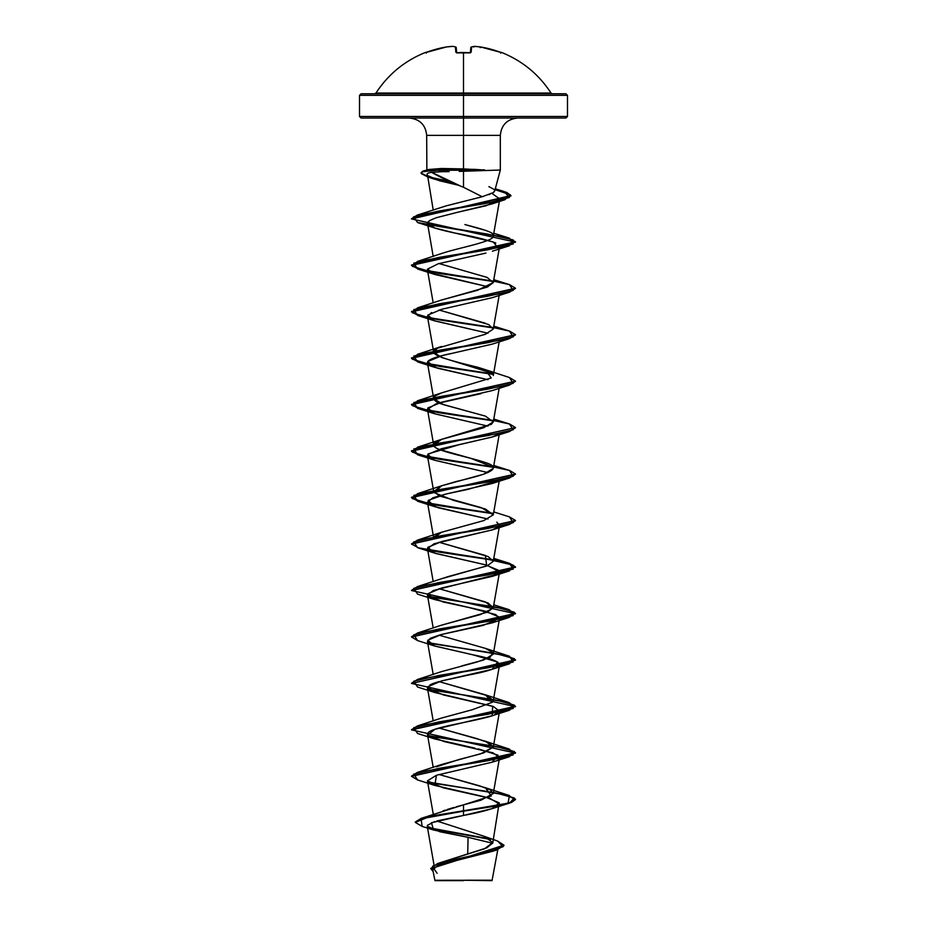 <?xml version="1.0" encoding="UTF-8"?>
<svg xmlns="http://www.w3.org/2000/svg" width="927" height="927" viewBox="0 0 927 927"><rect width="100%" height="100%" fill="white"/><g stroke="black" fill="none" stroke-linecap="round" stroke-linejoin="round"><path stroke-width="1.39" d="M455.389 46.976L456.165 47.671L455.389 46.976L455.852 52.236L457.417 52.688A103.975 96.06 0 0 1 463.5 52.526L463.5 93.059L551.02 93.059C538.877 74.427 522.457 60.915 501.762 52.526L480.626 46.976A103.87 95.597 102.9 0 0 474.288 46.362A103.87 39.594 95.4 0 0 471.611 46.976L471.148 52.236L469.583 52.688A103.975 96.06 180 0 0 463.5 52.526A103.975 96.06 180 0 0 457.417 52.688L455.852 52.236L455.389 46.976A103.87 39.594 -95.4 0 0 452.712 46.362A103.87 95.597 -102.9 0 0 446.374 46.976L425.238 52.526A0.776 0.776 0 0 1 425.864 52.549A0.776 0.776 0 0 0 425.238 52.526L426.756 52.236A103.986 103.592 0 0 1 446.374 46.976A103.87 95.597 77.1 0 1 452.712 46.362A0.776 0.718 -81.8 0 1 452.909 46.362A0.776 0.718 98.2 0 0 452.712 46.362L452.747 46.35A103.87 39.594 84.6 0 1 455.389 46.976A0.776 0.707 -72.6 0 1 455.702 46.999L456.663 52.584L456.235 47.671A0.776 0.765 175 0 0 455.389 46.976L456.235 47.671L456.663 52.665M425.238 52.526C404.543 60.915 388.123 74.427 375.98 93.059L463.5 93.059L463.5 95.342L567.486 95.342L463.5 95.342L463.5 118.042L565.933 118.042L463.5 118.042L463.5 135.377L426.675 135.377C425.609 124.89 419.827 119.108 409.34 118.042M565.933 118.042L567.486 116.478L463.5 116.478L567.486 116.478L567.486 95.342L565.933 93.778L361.067 93.778L463.5 93.778L463.5 93.059L551.02 93.059L552.33 93.778M467.127 880.198L492.028 880.65L463.5 880.256C498.517 880.244 502.167 880.221 467.127 880.198M431.576 178.019L451.078 182.005L429.583 177.486L421.043 172.955L422.654 171.599L438.355 170.232L459.56 170.232L459.56 171.391L459.56 170.232L438.355 170.232L441.658 171.704L449.143 171.646M494.717 190.974L500.325 170.035L463.5 171.252L463.5 187.266L482.214 196.744L493.396 192.549L494.763 190.51M482.214 196.744L446.42 205.782L482.214 196.744L463.5 187.266C450.777 182.295 440.174 177.324 431.669 172.341L441.658 171.704L431.669 172.341L459.838 185.701M463.5 187.266L463.5 171.252L500.163 170.035M463.5 171.252L459.224 171.402M463.5 169.85L463.5 168.911L484.543 170.035L473.349 169.282M500.325 170.035L500.325 135.377L463.5 135.377L463.5 168.911L463.5 135.377L426.675 135.377L426.883 170.846M517.66 118.042C507.173 119.108 501.391 124.89 500.325 135.377L463.5 135.377L463.5 116.478L359.514 116.478L463.5 116.478L463.5 95.342L359.514 95.342L463.5 95.342L463.5 93.778L565.933 93.778M440.568 862.562L486.698 847.892L492.758 843.002L498.772 805.389C493.697 808.738 481.936 812.087 463.5 815.436L431.426 822.724L433.604 830.013L468.077 837.324L467.706 854.091L468.077 837.324L492.689 843.28M442.897 810.986L445.458 810.071M447.15 809.503L453.929 807.463M456.177 806.826L480.904 800.221L493.28 793.547L490.325 789.885L479.56 785.818L439.027 774.497L485.377 787.707L491.31 795.945L463.5 804.833L463.5 810.777L421.217 818.356L415.308 822.017L428.981 816.397L463.5 810.777L428.981 816.791L415.308 822.4L422.167 826.421M436.374 766.838L459.189 759.456L480.487 753.906L493.28 747.092L489.56 743.025L476.895 738.61L439.027 728.043L485.377 741.252L493.28 747.058L483.743 752.863L441.623 764.485L417.567 772.342L487.88 760.719L513.21 754.914L509.421 749.109L428.089 735.563L506.999 748.437L515.493 752.724L411.518 776.142L417.567 772.342M492.608 529.804L434.103 543.767L427.44 548.61L435.771 553.477L486.582 565.088L499.56 571.832L496.942 574.416L433.21 590.557L427.44 595.064L443.025 601.947L468.784 607.498L495.76 614.589L499.56 618.286L483.257 625.343L440.777 634.671L430.348 638.251L427.44 641.519L434.242 645.876L472.654 654.752C490.163 658.1 499.132 661.449 499.549 664.798L493.28 700.65L488.089 695.887L439.027 681.6L485.377 694.81L492.295 702.26L472.307 709.723L441.623 718.031L417.567 725.887L487.869 714.277L513.21 708.471L509.433 702.666L428.089 689.12L506.999 701.982L515.493 706.27L411.518 729.688L417.567 725.887M461.658 665.945L483.442 660.07L493.28 654.195L492.897 652.643L490.035 657.37L476.652 662.11L441.623 671.577L417.579 679.433L487.869 667.822L513.21 662.017L509.433 656.212L428.089 642.666L506.988 655.528L515.493 659.815L411.507 683.431L515.493 660.209L507.081 655.945L484.589 651.681L428.622 643.164L495.447 653.489L514.346 658.657L509.421 663.813L439.131 675.424L413.79 681.229L417.567 687.034L434.844 692.527L427.741 686.722L441.588 680.905L492.167 669.294L497.625 662.029L472.654 654.752L434.844 646.073L427.729 640.267L441.576 634.462L492.167 622.851L499.271 617.046L485.412 611.229L434.833 599.618L427.729 593.813L441.588 588.008L492.156 576.397L499.271 570.592L485.424 564.786L434.833 553.176L427.729 547.37L441.588 541.565L492.167 529.943L498.923 526.548M441.136 625.308L487.463 612.133L493.28 607.741L488.089 602.979L439.027 588.691L485.377 601.901L493.152 608.17L480.383 614.589L441.611 625.134L417.567 632.99L487.88 621.38L513.21 615.574L509.421 609.757L428.077 596.223L506.988 609.085L515.493 613.373L411.518 636.791L417.567 632.99M441.009 578.9L487.428 565.69L493.28 561.298L488.089 556.536L439.027 542.249L485.389 555.458L486.698 566.003L448.32 576.536L417.567 586.536L487.869 574.925L513.21 569.12L509.433 563.315L493.79 558.378M498.378 480.58L468.123 489.329L445.783 494.079L432.944 497.753L427.44 502.167L433.72 538.066L441.53 532.26L483.651 520.65L493.28 514.844L481.275 507.637L439.572 496.026L433.72 491.623L441.53 485.818L483.651 474.207L493.28 468.402L499.166 434.751M493.06 467.115L470.557 458.239L439.027 449.352M480.939 393.662L436.293 403.697L427.44 409.259L433.72 445.18L441.53 439.375L483.651 427.764L493.28 421.947L485.47 416.142L443.349 404.531L433.72 398.726L434.103 397.173M492.33 373.28L441.762 357.521L433.72 352.272L437.405 348.228L485.493 334.207L493.28 329.05L488.656 324.543L439.027 310L485.377 323.21M441.298 300.105L487.127 287.127L493.28 282.596L487.104 277.416L439.027 263.546L486.942 277.358M499.78 198.969L486.2 205.701L456.965 212.434L491.727 204.01L499.78 198.911L491.936 193.419L499.78 198.969L493.28 236.153L492.469 234.067C493.013 232.561 483.813 229.386 464.867 224.554L485.748 230.441M433.233 210.139L427.59 175.562C426.119 173.986 427.474 172.909 431.669 172.341L430.591 172.515M431.82 178.123L439.572 180.753L427.59 175.562L429.224 176.814M439.572 180.753L459.236 185.446L439.572 180.753M428.668 221.252L427.44 222.944L429.908 220.406L436.177 217.752L456.965 212.434L436.177 217.752L429.873 220.429M427.44 222.944C425.875 225.493 434.948 228.842 454.682 232.99L434.833 228.03L427.44 222.944L433.21 256.455M498.378 248.332L493.338 242.005L454.682 232.99C472.851 236.327 486.571 239.676 495.841 243.025M492.399 251.171L509.433 245.771L439.12 257.382L413.79 263.187L417.579 268.992L493.141 281.484L439.386 273.43L419.016 269.409L411.507 265.389L515.493 242.156L411.507 218.934L510.951 195.956L506.756 192.816L495.064 189.676L510.267 194.705L504.844 199.734L438.459 211.136L413.581 216.837L417.567 222.538L487.869 234.149L513.21 239.966L509.433 245.771M427.44 269.873L431.403 273.152L487.973 286.779L434.833 274.473L427.509 269.12L438.228 263.778L485.945 253.071M431.565 312.515L427.44 316.362L433.987 320.638L487.973 333.222L434.833 320.927L427.741 315.122L441.576 309.317L492.156 297.706L509.433 292.214L439.131 303.824L413.79 309.63L417.567 315.447L434.833 320.927M451.287 353.488C437.834 356.258 430.001 358.934 427.764 361.53L427.44 362.816L437.44 368.193L487.961 379.676L434.844 367.382L427.741 361.565L441.588 355.759L492.167 344.149L509.421 338.668L439.131 350.279L413.79 356.084L417.567 361.889L493.129 374.381L439.398 366.339L419.027 362.306L411.507 358.285L515.482 334.867L509.421 338.668M427.44 409.259L434.601 413.743L487.961 426.119L434.844 413.824L427.741 408.019L441.588 402.214L492.167 390.603L509.421 385.111L439.12 396.733L413.79 402.538L417.579 408.343L493.141 420.835M492.608 436.895L458.61 444.844L428.193 453.917L427.44 455.713L435.122 460.371L487.973 472.573L434.833 460.279L427.741 454.473L441.588 448.668L492.156 437.046L498.911 433.651M427.44 502.167L438.1 507.741L487.973 519.016L434.844 506.721L428.158 500.406L445.783 494.079L492.167 483.5L509.433 478.019L439.131 489.63L413.79 495.435L417.567 501.24L493.129 513.732L439.398 505.678L419.027 501.658L411.507 497.637L515.482 474.218L509.433 478.019M496.791 522.202L499.56 525.389L499.259 526.107M499.549 664.798C497.498 668.147 487.498 671.496 469.549 674.844L441.449 680.951M438.946 681.612L433.013 683.523M432.272 683.813L430.001 684.879M433.21 720.951L427.44 687.961L443.315 694.926L493.303 706.49L499.56 711.183L494.218 715.007C491.542 716.386 481.298 718.888 463.5 722.539C448.089 725.806 424.67 729.989 427.706 735.088L444.126 741.565L493.025 752.84L499.56 757.637L498.378 759.283M433.21 767.405L427.44 734.416L427.706 735.088L434.844 729.317L492.156 715.748L492.666 706.27L434.844 692.527M433.604 830.013L422.144 826.421L421.067 818.796L463.5 811.171L463.5 815.436L492.167 808.645L499.271 802.84L485.412 797.035L434.833 785.424L436.42 775.262L427.44 780.87L442.909 787.718L489.502 798.159L499.56 804.091M460.337 816.027L437.15 820.905M434.751 821.577L427.428 825.273M434.033 865.018L427.243 826.2L439.931 831.762L468.077 837.324M493.176 851.148L438.529 865.088L432.758 869.735L434.972 880.65L463.5 880.65L434.972 880.65M461.345 880.314C425.435 880.291 427.567 880.279 463.5 880.256M430.765 868.68L433.071 871.473L432.689 866.166L448.459 860.859L496.258 850.244L503.964 845.551L430.765 868.68L503.964 845.169L497.544 841.009L503.152 846.652L487.196 852.284L437.59 863.535L484.45 848.831L492.793 842.539L484.033 836.258L436.779 820.998M421.217 818.356L463.5 804.833L463.5 810.777L508.054 803.176L509.433 795.563L428.077 782.017L506.988 794.879L515.493 799.167L511.542 802.075L500.267 804.972L463.5 811.171L500.267 805.366L511.542 802.458L515.493 799.549L507.081 795.296L484.589 791.032L428.622 782.504L495.447 792.84L514.346 797.996L509.421 803.164L463.5 811.171L463.5 815.436M428.344 827.649L489.699 838.9L428.344 827.649M437.59 863.535L430.777 868.483M429.294 828.251L490.603 839.503L429.294 828.251M496.258 850.244L446.235 862.666L433.407 867.985L437.104 873.292M441.333 168.494L463.5 168.911L441.391 168.494L428.633 169.502L423.257 171.02L438.355 169.85L441.391 168.494L438.355 169.85L422.654 171.205L421.067 172.77L423.257 171.02M361.067 118.042L463.5 118.042L361.067 118.042L359.514 116.478L359.514 95.342L361.067 93.778M488.888 186.628L494.311 189.525M494.079 191.982L493.326 192.607M489.919 194.311L489.039 194.647M446.42 205.782L417.266 215.11L486.501 203.337L509.421 197.451L504.218 191.565L495.169 189.305L506.791 192.445L510.951 195.574L411.518 218.749L417.266 215.11M492.469 234.067C500.847 240.406 462.422 246.756 442.863 253.094L417.567 261.391L487.869 249.78L513.21 243.975L509.433 238.169L428.077 224.624L506.988 237.486L515.493 241.773L411.507 264.995L418.981 269.015L439.259 273.025L492.897 281.055L428.877 271.217L412.318 266.304L417.567 261.391M493.303 282.515L477.637 290.244L441.623 299.989L417.567 307.845L487.869 296.223L513.21 290.418L509.421 284.612L493.79 279.676M484.798 334.45L437.405 348.228C423.291 353.454 446.791 359.792 477.741 367.243L485.377 369.653L491.206 377.961L441.623 392.886L435.528 395.794C431.542 399.108 434.948 402.283 445.748 405.296L485.389 416.107M493.291 421.866L491.345 424.334L441.623 439.328L434.299 443.349C426.895 449.699 466.084 456.038 484.879 462.376L485.377 462.561M484.879 462.376C506.061 468.714 484.184 475.064 456.629 481.403L441.611 485.783L434.137 492.596L453.674 500.429L485.377 509.004L493.28 514.809L483.743 520.615L441.623 532.225L433.859 536.953M439.027 635.146L485.377 648.355L492.897 652.643M411.518 683.245L417.579 679.433M493.535 559.862L509.676 563.396L515.493 566.918L411.518 590.337L417.567 586.536M492.909 559.757L428.077 549.769L492.909 559.757M509.41 516.86L515.493 520.464L411.518 543.894L417.579 540.093L487.869 528.483L513.21 522.677L509.433 516.872L493.79 511.924M493.535 466.965L509.676 470.487L515.493 474.021L411.507 497.243L418.992 501.264L439.271 505.273L492.897 513.303L428.865 503.465L412.318 498.552L417.579 493.639L487.88 482.028L513.21 476.223L509.433 470.418L493.79 465.481M493.535 420.51L509.688 424.045L515.493 427.579L411.507 450.8L418.981 454.809L439.259 458.819L492.897 466.849L428.877 457.023L412.318 452.109L417.567 447.196L487.869 435.574L513.21 429.769L509.421 423.963L493.79 419.027M509.41 377.509L515.493 381.124L411.507 404.346L418.981 408.355L439.259 412.376L492.897 420.406L428.865 410.568L412.318 405.655L417.567 400.742L487.869 389.131L513.21 383.326L509.433 377.521L485.377 369.653M493.535 327.613L509.676 331.148L515.493 334.67L411.507 357.903L418.992 361.912L439.271 365.922L492.897 373.952L428.865 364.126L412.318 359.201L417.579 354.288L487.88 342.677L513.21 336.872L509.433 331.066L493.79 326.13M492.897 327.498L428.877 317.671L412.318 312.758L417.567 307.845M449.537 181.344L429.815 177.161L449.537 181.344M417.59 779.943L411.507 776.328L515.493 753.106L411.507 729.885L515.493 706.664L411.507 683.431M417.59 640.592L411.507 636.988L515.493 613.755L411.507 590.534L515.493 567.312L509.665 563.778L493.465 560.232M493.141 560.175L439.398 552.133L419.016 548.112L411.507 544.079L515.482 520.661L509.421 524.462L439.12 536.073L413.79 541.889L417.567 547.695L487.869 559.305L513.21 565.111L509.433 570.916L439.131 582.527L413.79 588.332L417.579 594.137L434.833 599.618M515.482 427.764L509.433 431.565L439.131 443.176L413.79 448.981L417.579 454.786L493.129 467.278L439.386 459.236L419.016 455.203L411.507 451.182L515.493 427.579M493.129 420.835L439.386 412.782L419.016 408.761L411.507 404.728L515.482 381.31L509.421 385.111M428.622 318.007L493.141 327.926L439.386 319.885L419.016 315.852L411.507 311.831L515.482 288.413L509.433 292.214M441.658 171.704L438.355 169.85L484.543 169.85L438.355 169.85L421.947 171.889L421.252 173.546L427.579 176.872L434.995 179.34M493.535 281.159L509.688 284.693L515.493 288.227L411.507 311.449L418.981 315.458L439.259 319.479L492.909 327.509M436.42 775.262L492.156 762.203L497.996 755.169L478.123 748.842M474.914 748.135L434.833 738.97L427.706 735.088M428.61 596.71L495.447 607.034L514.346 612.202L509.433 617.359L439.131 628.981L413.79 634.786L417.567 640.592L434.844 646.073M428.622 689.607L495.447 699.931L514.346 705.099L509.433 710.267L439.131 721.878L413.79 727.683L417.579 733.489L434.833 738.97M428.622 736.061L495.447 746.386L514.346 751.554L509.433 756.71L439.131 768.321L413.79 774.126L417.567 779.943L434.833 785.424M459.56 170.232L484.751 170.232L459.56 170.232M374.67 93.778L375.98 93.059L463.5 93.059L463.5 52.526A103.975 96.06 0 0 1 469.583 52.688L471.148 52.236A0.776 0.73 -175 0 0 470.383 52.665L470.395 52.654M456.605 52.654L456.605 52.654A0.776 0.73 175 0 0 455.852 52.236A0.776 0.73 -5 0 1 456.559 52.561M470.337 52.584L470.835 47.671L470.337 52.584M452.77 46.35L446.397 46.964L425.308 52.688A0.776 0.776 -22.5 0 1 425.574 52.642L426.316 53.117M453.106 46.42A0.776 0.718 98.2 0 0 452.909 46.362L455.69 46.999M470.313 52.897L456.687 52.897M470.441 52.561A0.776 0.73 5 0 1 471.148 52.236L471.611 46.976A0.776 0.765 -175 0 0 470.765 47.671L471.611 46.976A103.87 39.594 -84.6 0 1 474.288 46.362A0.776 0.718 -98.2 0 0 473.894 46.42M480.626 46.976L500.244 52.236A103.986 103.592 0 0 0 480.626 46.976L480.198 47.671L480.626 46.976A103.87 95.597 -77.1 0 0 474.288 46.362L473.917 47.057L474.253 46.35L471.31 46.999A0.776 0.707 72.6 0 1 471.611 46.976M480.603 46.964L474.253 46.35M500.244 52.236L501.472 52.654L500.684 53.117L501.472 52.654A0.776 0.776 22.5 0 1 501.692 52.688L500.244 52.236L501.692 52.688A0.776 0.776 -157.5 0 0 501.403 52.642M501.692 52.688L500.754 52.955M497.787 849.723L492.028 880.65M433.303 814.427L427.44 780.87M493.28 793.547L499.56 757.637M493.28 747.092L499.56 711.183M433.21 674.497L427.44 641.519M493.28 654.195L499.56 618.286M433.21 628.054L427.44 595.064M493.28 607.741L499.56 571.832M433.21 581.6L427.44 548.61M493.28 561.298L499.166 527.66M493.28 514.844L499.166 481.206M433.72 491.623L427.44 455.713M493.28 421.947L499.166 388.309M433.72 398.726L427.44 362.816M493.28 375.505L499.166 341.854M433.72 352.272L427.44 316.362M493.28 329.05L499.305 294.612M433.21 302.909L427.44 269.908M493.28 282.596L499.56 246.686M484.033 836.258L497.567 841.021M495.308 188.76L504.218 191.565M493.79 233.233L509.433 238.169M441.623 346.431L417.579 354.288M441.623 392.886L417.567 400.742M441.623 439.328L417.567 447.196M441.611 485.783L417.579 493.639M441.623 532.225L417.579 540.093M493.79 604.821L509.421 609.757M485.377 648.355L509.433 656.212M485.377 694.81L509.433 702.666M485.377 741.252L509.421 749.109M485.377 787.707L509.433 795.563M492.167 808.645L509.421 803.164M492.156 762.203L509.433 756.71M492.156 715.748L509.433 710.267M492.167 669.294L509.421 663.813M492.167 622.851L509.433 617.359M492.156 576.397L509.433 570.916M434.833 553.176L417.567 547.695M492.167 529.943L509.421 524.462M434.844 506.721L417.567 501.24M434.833 460.279L417.579 454.786M492.156 437.046L509.433 431.565M434.844 413.824L417.579 408.343M434.844 367.382L417.567 361.889M434.833 274.473L417.579 268.992M434.833 228.03L417.567 222.538M491.727 204.01L504.844 199.734M425.528 52.654L426.756 52.236M460.035 52.526L461.982 52.48M469.375 52.63L470.499 52.538"/></g></svg>

